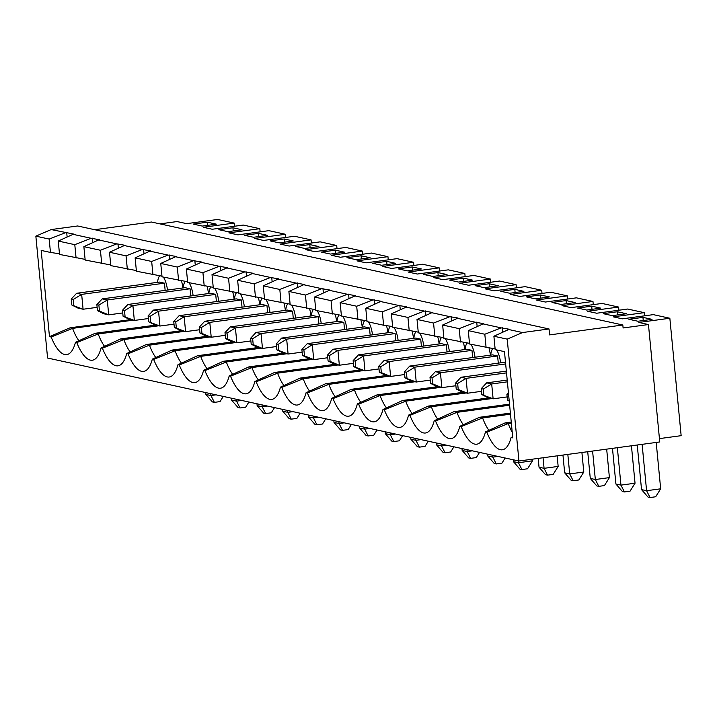 <?xml version="1.0" encoding="UTF-8"?>
<svg xmlns="http://www.w3.org/2000/svg" width="717" height="717" viewBox="0 0 717 717"><rect width="100%" height="100%" fill="white"/><g stroke="black" fill="none" stroke-linecap="round" stroke-linejoin="round"><path stroke-width="1.08" d="M549.025 328.96L549.598 334.902L622.822 324.998L623.109 327.965L648.455 324.541L659.757 441.959L518.956 461.013L507.215 339.132L522.55 332.545L549.025 328.96L77.66 225.98L51.185 229.565L73.645 234.074L58.247 241.046L59.538 254.427L85.099 259.375M58.247 241.046L74.792 244.667L91.122 238.286L72.587 234.235M91.122 238.286L99.278 239.666L83.871 246.648L85.162 260.029L110.723 264.976M83.871 246.648L100.425 250.26L116.754 243.888L98.211 239.837M116.754 243.888L124.901 245.268L109.504 252.25L110.785 265.622L136.355 270.569M109.504 252.25L126.049 255.861L142.378 249.489L123.844 245.438M142.378 249.489L150.525 250.869L135.128 257.842L136.418 271.223L161.979 276.17M152.963 274.835L151.672 261.463L168.002 255.082L149.468 251.031M168.002 255.082L176.158 256.462L160.751 263.444L162.042 276.825L187.603 281.772M160.751 263.444L177.296 267.056L193.635 260.683L175.091 256.632M193.635 260.683L201.782 262.063L186.384 269.045L187.666 282.417L213.236 287.365M186.384 269.045L202.929 272.657L219.259 266.285L200.724 262.234M219.259 266.285L227.406 267.665L212.008 274.638L213.299 288.019L238.86 292.966M229.843 291.631L228.553 278.259L244.882 271.877L226.348 267.835M244.882 271.877L253.029 273.258L237.632 280.239L238.922 293.62L264.483 298.568M255.467 297.232L254.177 283.851L270.515 277.479L251.972 273.428M270.515 277.479L278.662 278.859L263.264 285.841L264.546 299.213L290.116 304.16M281.091 302.834L279.809 289.453L296.139 283.081L277.596 279.03M296.139 283.081L304.286 284.461L288.888 291.434L290.179 304.815L315.74 309.762M288.888 291.434L305.433 295.054L321.763 288.673L303.228 284.631M321.763 288.673L329.91 290.053L314.512 297.035L315.803 310.416L341.364 315.363M314.512 297.035L331.057 300.647L347.387 294.275L328.852 290.224M347.387 294.275L355.542 295.655L340.136 302.637L341.426 316.009L366.987 320.956M340.136 302.637L356.69 306.249L373.019 299.876L354.476 295.825M373.019 299.876L381.166 301.257L365.769 308.229L367.05 321.61L383.604 325.222L382.313 311.85L398.643 305.469L380.109 301.427M398.643 305.469L406.79 306.849L391.392 313.831L392.683 327.212L418.244 332.159M409.228 330.824L407.937 317.443L424.267 311.07L405.732 307.019M424.267 311.07L432.423 312.451L417.016 319.432L418.307 332.805L443.868 337.752M417.016 319.432L433.561 323.044L449.9 316.672L431.356 312.621M449.9 316.672L458.046 318.052L442.649 325.025L443.931 338.406L469.501 343.353M460.484 342.018L459.194 328.646L475.523 322.265L456.989 318.223M475.523 322.265L483.67 323.645L468.273 330.627L469.563 344.008L495.124 348.955M468.273 330.627L484.817 334.239L501.147 327.866L482.613 323.815M501.147 327.866L509.303 329.246L493.896 336.228L495.187 349.6L504.472 351.635L512.772 437.863L511.104 437.504A51.113 16.616 82.3 0 1 503.854 449.38A51.113 16.616 82.3 0 1 486.798 432.19L508.219 423.55L511.355 423.129M522.55 332.545L508.236 329.417M587.716 451.71L590.288 478.418L595.334 479.521L592.592 451.047M609.414 477.612L604.422 485.579L598.785 486.341L595.334 479.521L609.414 477.612L606.672 449.138M622.822 324.998L151.457 222.019L94.689 229.7M518.956 461.013L47.582 358.034L35.85 236.153L51.185 229.565M159.963 223.874L177.081 221.562L186.671 223.65L217.645 219.465L234.19 223.077L234.495 226.249M648.455 324.541L638.865 322.444L669.848 318.249L653.295 314.638L622.32 318.832L613.241 316.842L644.216 312.657L627.671 309.036L596.696 313.23L587.617 311.25L618.592 307.055L602.047 303.443L571.064 307.629L561.985 305.648L592.968 301.454L576.414 297.842L545.44 302.036L536.361 300.047L567.335 295.861L550.79 292.24L519.816 296.435L510.737 294.454L541.711 290.26L525.167 286.648L494.192 290.833L485.104 288.852L516.088 284.658L499.543 281.046L468.559 285.241L459.48 283.251L490.455 279.065L473.91 275.445L442.936 279.639L433.857 277.658L464.831 273.464L448.286 269.852L417.312 274.037L408.224 272.057L439.207 267.862L422.663 264.25L391.679 268.445L382.6 266.455L413.575 262.27L397.03 258.649L366.055 262.843L356.976 260.863L387.951 256.668L371.406 253.056L340.432 257.242L331.353 255.261L362.327 251.067L345.782 247.455L314.799 251.649L305.72 249.659L336.703 245.474L320.149 241.853L289.175 246.048L280.096 244.067L311.07 239.872L294.526 236.26L263.551 240.446L254.472 238.465L285.447 234.271L268.902 230.659L237.919 234.853L228.84 232.864L259.823 228.678L243.269 225.057L212.295 229.252L203.216 227.271L234.19 223.077M669.848 318.249L681.15 435.676L659.434 438.607M637.951 321.252L652.031 319.343L642.952 317.362L628.872 319.262L637.951 321.252M626.407 313.741L617.319 311.761L603.239 313.67L612.327 315.65L626.407 313.741M498.27 285.751L489.191 283.771L475.111 285.671L484.19 287.66L498.27 285.751M523.894 291.353L514.815 289.363L500.735 291.272L509.814 293.253L523.894 291.353M549.527 296.946L540.448 294.965L526.368 296.874L535.447 298.855L549.527 296.946M575.151 302.547L566.072 300.566L551.991 302.466L561.07 304.456L575.151 302.547M600.774 308.149L591.695 306.159L577.615 308.068L586.694 310.049L600.774 308.149M293.262 240.966L284.183 238.976L270.094 240.885L279.182 242.866L293.262 240.966M267.629 235.364L258.55 233.383L244.47 235.284L253.549 237.273L267.629 235.364M242.005 229.763L232.926 227.782L218.846 229.682L227.925 231.672L242.005 229.763M207.303 222.18L193.223 224.089L202.302 226.07L216.382 224.17L207.303 222.18L207.607 225.353M395.766 263.354L386.687 261.373L372.607 263.282L381.686 265.263L395.766 263.354M370.142 257.762L361.054 255.772L346.974 257.681L356.062 259.662L370.142 257.762M344.51 252.16L335.431 250.179L321.35 252.079L330.429 254.069L344.51 252.16M309.807 244.578L295.727 246.487L304.806 248.467L318.886 246.558L309.807 244.578L310.111 247.75M421.39 268.956L412.311 266.975L398.231 268.875L407.31 270.865L421.39 268.956M447.023 274.557L437.935 272.568L423.855 274.477L432.934 276.457L447.023 274.557M472.646 280.15L463.567 278.169L449.487 280.078L458.566 282.059L472.646 280.15M643.257 320.535L642.952 317.362M637.243 445.006L641.545 489.612L646.591 490.715L642.118 444.343M660.671 488.815L655.67 496.773L650.041 497.535L646.591 490.715L660.671 488.815L656.198 442.443M650.041 497.535L648.025 497.096L641.545 489.612M488.071 397.72L481.833 394.583L493.117 398.822L488.071 397.72M411.943 381.094L351.393 389.286L331.72 398.311L333.038 398.598L354.458 389.958L415.018 381.758M331.72 398.311A51.113 16.616 82.3 0 1 324.469 410.187A51.113 16.616 82.3 0 1 307.414 392.997L328.834 384.357L389.385 376.165M386.32 375.493L325.76 383.685L306.087 392.71L307.414 392.997M306.087 392.71A51.113 16.616 82.3 0 1 298.846 404.585A51.113 16.616 82.3 0 1 281.781 387.404L303.201 378.764L363.761 370.564M360.696 369.891L300.136 378.092L280.464 387.117L281.781 387.404M280.464 387.117A51.113 16.616 82.3 0 1 273.213 398.993A51.113 16.616 82.3 0 1 256.157 381.803L277.578 373.163L338.137 364.962M335.072 364.299L274.512 372.49L254.84 381.516L256.157 381.803M254.84 381.516A51.113 16.616 82.3 0 1 247.589 393.391A51.113 16.616 82.3 0 1 230.533 376.201L251.954 367.561L312.504 359.369M309.439 358.697L248.88 366.889L229.207 375.914L230.533 376.201M229.207 375.914A51.113 16.616 82.3 0 1 221.965 387.789A51.113 16.616 82.3 0 1 204.91 370.608L226.321 361.968L286.881 353.768M283.815 353.096L223.256 361.296L203.583 370.322L204.91 370.608M203.583 370.322A51.113 16.616 82.3 0 1 196.341 382.197A51.113 16.616 82.3 0 1 179.277 365.007L200.697 356.367L261.257 348.166M258.192 347.503L197.632 355.695L177.959 364.72L179.277 365.007M177.959 364.72A51.113 16.616 82.3 0 1 170.709 376.595A51.113 16.616 82.3 0 1 153.653 359.405L175.073 350.765L235.624 342.574M232.559 341.901L172.008 350.093L152.336 359.118L153.653 359.405M152.336 359.118A51.113 16.616 82.3 0 1 145.085 370.994A51.113 16.616 82.3 0 1 128.029 353.813L149.441 345.164L210 336.972M206.935 336.3L146.376 344.501L126.703 353.517L128.029 353.813M126.703 353.517A51.113 16.616 82.3 0 1 119.461 365.401A51.113 16.616 82.3 0 1 102.397 348.211L123.817 339.571L184.377 331.371M181.311 330.707L120.752 338.899L101.079 347.924L102.397 348.211M101.079 347.924A51.113 16.616 82.3 0 1 93.828 359.8A51.113 16.616 82.3 0 1 76.773 342.609L98.193 333.97L158.753 325.778M155.679 325.106L95.128 333.297L75.455 342.323L76.773 342.609M75.455 342.323A51.113 16.616 82.3 0 1 68.205 354.198A51.113 16.616 82.3 0 1 51.149 337.017L72.569 328.368L133.12 320.176M35.85 236.153L49.168 239.066L50.459 252.438L41.174 250.412L49.473 336.649L51.149 337.017M507.215 339.132L493.896 336.228M511.248 422.053L505.153 422.878L485.481 431.903L486.798 432.19M485.481 431.903A51.113 16.616 82.3 0 1 478.23 443.778A51.113 16.616 82.3 0 1 461.174 426.588L482.586 417.948L510.495 414.175M510.387 413.1L479.521 417.285L459.848 426.301L461.174 426.588M459.848 426.301A51.113 16.616 82.3 0 1 452.606 438.177A51.113 16.616 82.3 0 1 435.542 420.996L456.962 412.356L509.626 405.222M509.527 404.155L453.897 411.683L434.224 420.709L435.542 420.996M434.224 420.709A51.113 16.616 82.3 0 1 426.974 432.584A51.113 16.616 82.3 0 1 409.918 415.394L431.338 406.754L491.889 398.562M488.824 397.89L428.273 406.082L408.6 415.107L409.918 415.394M408.6 415.107A51.113 16.616 82.3 0 1 401.35 426.982A51.113 16.616 82.3 0 1 384.294 409.792L405.705 401.153L466.265 392.961M463.2 392.289L402.64 400.48L382.968 409.506L384.294 409.792M382.968 409.506A51.113 16.616 82.3 0 1 375.726 421.381A51.113 16.616 82.3 0 1 358.661 404.2L380.082 395.56L440.641 387.359M437.576 386.687L377.017 394.888L357.344 403.913L358.661 404.2M357.344 403.913A51.113 16.616 82.3 0 1 350.093 415.788A51.113 16.616 82.3 0 1 333.038 398.598M513.229 459.767L513.408 461.623L518.454 462.725L518.274 460.87M532.534 460.816L527.542 468.784L521.904 469.545L518.454 462.725L532.534 460.816L532.381 459.194M521.904 469.545L519.888 469.106L513.408 461.623M359.934 369.73L353.705 366.593L364.98 370.832L359.934 369.73M508.604 394.61L506.892 394.233L507.466 400.185L509.178 400.561M509.231 401.072L507.466 400.185M541.711 290.26L542.016 293.432M566.376 303.73L566.072 300.566M592 309.332L591.695 306.159M430.012 377.438L430.585 383.389L432.602 383.828L432.028 377.886L430.012 377.438L435.38 371.666L440.426 372.768L432.028 377.886M432.602 383.828L441.86 387.628L436.814 386.526L430.585 383.389M453.897 411.683L456.962 412.356A45.072 14.654 82.3 0 0 463.325 424.715M428.273 406.082L431.338 406.754A45.072 14.654 82.3 0 0 437.693 419.113M618.592 307.055L618.896 310.228M497.974 456.433L492.83 457.123L496.281 463.944L494.264 463.505L487.784 456.021L492.83 457.123L492.651 455.268M487.605 454.166L487.784 456.021M505.162 458.002L501.918 463.182L496.281 463.944M624.417 491.943L622.401 491.503L615.912 484.02L620.958 485.122L624.417 491.943L630.046 491.181L635.038 483.213L620.958 485.122L617.355 447.695M404.639 374.534L390.604 376.434L385.558 375.332L379.329 372.186L381.345 372.634L380.772 366.683L378.755 366.244L379.329 372.186M378.755 366.244L384.133 360.463L466.928 349.26L471.974 350.362L472.664 357.55M471.974 350.362L389.179 361.565L390.604 376.434L381.345 372.634M386.445 407.919A45.072 14.654 82.3 0 1 380.082 395.56L377.017 394.888M515.12 292.536L514.815 289.363M458.226 389.43L467.484 393.23L462.438 392.127L456.209 388.981L458.226 389.43L457.652 383.478L455.636 383.039L461.013 377.259L506.345 371.128M461.013 377.259L466.059 378.361L467.484 393.23L481.519 391.33M506.516 372.885L466.059 378.361L457.652 383.478M516.088 284.658L516.392 287.831M512.243 432.324A45.072 14.654 82.3 0 1 508.219 423.55L505.153 422.878M512.664 436.787L511.104 437.504M547.537 475.147L553.166 474.385L558.158 466.417L544.078 468.326L547.537 475.147L545.52 474.708L539.041 467.224L544.078 468.326L543.065 457.751M538.189 458.414L539.041 467.224M430.272 380.127L416.236 382.027L411.191 380.924L404.953 377.787L416.236 382.027L414.802 367.167L406.405 372.284L404.388 371.845L404.953 377.787M404.388 371.845L409.757 366.064L492.561 354.861L497.598 355.964L498.297 363.152M497.598 355.964L414.802 367.167L409.757 366.064M384.133 360.463L389.179 361.565L380.772 366.683M573.161 480.74L578.798 479.978L583.79 472.019L569.71 473.919L573.161 480.74L571.144 480.3L564.664 472.817L569.71 473.919L567.828 454.399M562.953 455.062L564.664 472.817M382.313 311.85L365.769 308.229M557.145 455.842L558.158 466.417M592.968 301.454L593.273 304.626M598.785 486.341L596.768 485.902L590.288 478.418M455.636 383.039L456.209 388.981M351.393 389.286L354.458 389.958A45.072 14.654 82.3 0 0 360.812 402.318M489.496 286.934L489.191 283.771M567.335 295.861L567.64 299.034M581.908 452.49L583.79 472.019M502.357 327.732L502.769 332.016M476.724 322.13L477.137 326.414M488.949 430.317A45.072 14.654 82.3 0 1 482.586 417.948L479.521 417.285M500.627 362.829A14.752 4.795 -97.7 0 0 496.478 349.887M492.92 348.623A14.752 4.795 -97.7 0 0 490.751 355.103M392.62 326.558L383.604 325.222M399.844 305.334L400.256 309.619M412.069 413.521A45.072 14.654 82.3 0 1 405.705 401.153L402.64 400.48M59.475 253.773L50.459 252.438M464.759 349.555A18.785 6.103 -97.7 0 0 463.406 342.457M490.383 355.148A18.785 6.103 -97.7 0 0 489.039 348.05M259.742 304.761A18.785 6.103 -97.7 0 0 258.398 297.663M234.118 299.168A18.785 6.103 -97.7 0 0 232.774 292.07M182.862 287.965A18.785 6.103 -97.7 0 0 181.518 280.867M208.495 293.567A18.785 6.103 -97.7 0 0 207.141 286.468M362.246 327.158A18.785 6.103 -97.7 0 0 360.902 320.06M336.623 321.557A18.785 6.103 -97.7 0 0 335.278 314.458M285.366 310.362A18.785 6.103 -97.7 0 0 284.022 303.264M310.999 315.964A18.785 6.103 -97.7 0 0 309.645 308.866M387.879 332.76A18.785 6.103 -97.7 0 0 386.526 325.661M413.503 338.352A18.785 6.103 -97.7 0 0 412.158 331.254M439.127 343.954A18.785 6.103 -97.7 0 0 437.782 336.856M335.189 396.725A45.072 14.654 82.3 0 1 328.834 384.357L325.76 383.685M49.168 239.066L65.498 232.693M259.823 228.678L260.128 231.842M285.447 234.271L285.751 237.444M258.855 236.547L258.55 233.383M284.488 242.149L284.183 238.976M282.588 409.371L282.767 411.235L287.813 412.338L287.634 410.474M300.154 413.216L296.901 418.396L291.272 419.158L287.813 412.338L292.957 411.639M321.243 323.645A14.752 4.795 -97.7 0 0 317.093 310.694M313.535 309.439A14.752 4.795 -97.7 0 0 311.366 315.91M227.585 339.042L236.852 342.843L231.806 341.74L225.568 338.594L227.585 339.042L227.02 333.091L224.995 332.652L230.372 326.871L313.168 315.668L318.214 316.771L318.904 323.959M346.867 329.237A14.752 4.795 -97.7 0 0 342.717 316.296M339.168 315.032A14.752 4.795 -97.7 0 0 336.999 321.512M255.996 332.473L261.042 333.575L252.644 338.693L250.627 338.254L255.996 332.473L338.8 321.27L343.846 322.372L344.536 329.56M269.995 312.442A14.752 4.795 -97.7 0 0 265.846 299.5M262.288 298.236A14.752 4.795 -97.7 0 0 260.119 304.716M179.116 315.677L184.161 316.78L175.764 321.897L173.747 321.458L179.116 315.677L261.92 304.474L266.966 305.576L267.656 312.764M225.255 335.341L211.219 337.241L206.173 336.139L199.944 333.002L201.961 333.441L201.387 327.499L199.371 327.051L204.748 321.27L209.794 322.372L211.219 337.241L201.961 333.441M204.748 321.27L287.544 310.067L292.59 311.169L293.28 318.357M292.59 311.169L209.794 322.372L201.387 327.499M266.966 305.576L184.161 316.78L185.595 331.639L180.55 330.537L174.321 327.4L185.595 331.639L199.631 329.739M258.308 379.929A45.072 14.654 82.3 0 1 251.954 367.561L248.88 366.889M274.512 372.49L277.578 373.163A45.072 14.654 82.3 0 0 283.932 385.522M311.07 239.872L311.375 243.045M122.75 312.944L108.715 314.844L103.669 313.741L97.44 310.604L99.457 311.044L98.883 305.101L96.867 304.662L97.44 310.604M96.867 304.662L102.235 298.881L185.04 287.678L190.086 288.781L190.776 295.969M190.086 288.781L107.281 299.984L108.715 314.844L99.457 311.044M159.416 282.077L164.453 283.179L81.657 294.382L73.259 299.5L71.243 299.061L76.611 293.28L159.416 282.077M76.611 293.28L81.657 294.382L83.091 309.242L78.045 308.14L71.808 305.003L83.091 309.242L97.127 307.351M361.368 258.945L361.054 255.772M335.735 253.343L335.431 250.179M174.007 324.147L159.972 326.038L154.926 324.944L148.688 321.799L159.972 326.038L158.538 311.178L150.14 316.296L148.114 315.856L153.492 310.076L236.287 298.872L241.333 299.975L242.032 307.163M241.333 299.975L158.538 311.178L153.492 310.076M256.964 403.779L257.143 405.634L262.189 406.736L265.64 413.557L271.277 412.795L274.53 407.615M265.64 413.557L263.623 413.117L257.143 405.634M291.272 419.158L289.256 418.719L282.767 411.235M301.875 349.448L307.252 343.667L390.048 332.464L395.094 333.566L312.298 344.769L313.723 359.638L308.686 358.536L302.449 355.39L304.465 355.838L303.891 349.887L301.875 349.448L302.449 355.39M327.759 357.738L313.723 359.638L304.465 355.838M307.252 343.667L312.298 344.769L303.891 349.887M169.212 254.947L169.624 259.231M151.672 261.463L135.128 257.842M271.716 277.345L272.128 281.629M262.01 404.881L262.189 406.736L267.333 406.046M241.71 400.445L236.565 401.144L240.016 407.964L237.999 407.516L231.519 400.041L236.565 401.144L236.386 399.279M297.34 282.937L297.752 287.23M362.327 251.067L362.632 254.239M333.844 420.574L334.023 422.43L339.069 423.532L338.89 421.677M254.177 283.851L237.632 280.239M246.092 271.743L246.505 276.027M413.575 262.27L413.888 265.433M49.473 336.649L70.024 327.812L72.569 328.368A45.072 14.654 82.3 0 0 78.924 340.736M71.243 299.061L71.808 305.003M102.235 298.881L107.281 299.984L98.883 305.101M308.22 414.973L308.4 416.837L313.446 417.939L313.266 416.075M351.402 424.41L348.157 429.591L342.52 430.352L339.069 423.532L344.214 422.842M173.747 321.458L174.321 327.4M176.337 327.839L175.764 321.897M359.468 426.176L359.647 428.031L364.693 429.133L364.514 427.269M402.658 435.604L399.405 440.794L393.776 441.555L391.76 441.107L385.28 433.633L390.326 434.735L390.147 432.871M393.776 441.555L390.326 434.735L395.47 434.036M177.296 267.056L178.587 280.437M194.836 260.549L195.248 264.833M253.218 344.635L262.476 348.435L257.43 347.333L251.201 344.196L253.218 344.635L252.644 338.693M250.627 338.254L251.201 344.196M230.372 326.871L235.418 327.974L236.852 342.843L250.887 340.942M318.214 316.771L235.418 327.974L227.02 333.091M218.739 301.248A14.752 4.795 -97.7 0 0 214.589 288.297M211.031 287.042A14.752 4.795 -97.7 0 0 208.862 293.513M127.868 304.474L132.914 305.576L124.507 310.703L122.49 310.255L127.868 304.474L210.664 293.271L215.709 294.373L216.4 301.561M244.363 306.849A14.752 4.795 -97.7 0 0 240.213 293.898M236.655 292.644A14.752 4.795 -97.7 0 0 234.486 299.114M167.482 290.053A14.752 4.795 -97.7 0 0 163.333 277.103M159.774 275.848A14.752 4.795 -97.7 0 0 157.606 282.319M164.453 283.179L165.152 290.367M336.703 245.474L337.008 248.638M181.428 363.134A45.072 14.654 82.3 0 1 175.073 350.765L172.008 350.093M197.632 355.695L200.697 356.367A45.072 14.654 82.3 0 0 207.061 368.726M369.838 428.434L364.693 429.133L368.153 435.954L373.781 435.192L377.034 430.012M129.293 319.343L123.064 316.206L134.339 320.445L129.293 319.343M122.49 310.255L123.064 316.206M278.841 350.237L278.268 344.294L276.251 343.846L281.629 338.074L286.666 339.168L288.1 354.037L283.054 352.934L276.825 349.797L288.1 354.037L302.135 352.137M281.629 338.074L364.424 326.862L369.47 327.965L286.666 339.168L278.268 344.294M130.18 351.93A45.072 14.654 82.3 0 1 123.817 339.571L120.752 338.899M146.376 344.501L149.441 345.164A45.072 14.654 82.3 0 0 155.804 357.532M438.239 275.74L437.935 272.568M412.616 270.139L412.311 266.975M224.995 332.652L225.568 338.594M95.128 333.297L98.193 333.97A45.072 14.654 82.3 0 0 104.548 346.329M436.348 442.972L436.528 444.827L441.573 445.929L441.394 444.074M453.915 446.808L450.661 451.988L445.033 452.75L441.573 445.929L446.718 445.23M410.724 437.37L410.904 439.225L415.95 440.328L415.77 438.472M428.282 441.206L425.038 446.386L419.4 447.148L417.384 446.709L410.904 439.225M419.4 447.148L415.95 440.328L421.094 439.638M387.951 256.668L388.255 259.841M73.833 305.451L73.259 299.5M300.136 378.092L303.201 378.764A45.072 14.654 82.3 0 0 309.565 391.123M368.153 435.954L366.136 435.515L359.647 428.031M199.371 327.051L199.944 333.002M343.846 322.372L261.042 333.575L262.476 348.435L276.511 346.535M223.256 361.296L226.321 361.968A45.072 14.654 82.3 0 0 232.684 374.328M74.792 244.667L76.083 258.039M66.699 232.55L67.111 236.834M70.024 327.812L130.584 319.621M445.033 452.75L443.007 452.31L436.528 444.827M216.077 394.843L210.932 395.542L214.392 402.362L212.375 401.923L205.896 394.44L210.932 395.542L210.753 393.678M423.747 346.033A14.752 4.795 -97.7 0 0 419.597 333.091M416.039 331.828A14.752 4.795 -97.7 0 0 413.879 338.307M327.508 355.049L328.072 360.992L330.098 361.431L329.524 355.489L327.508 355.049L332.876 349.269L415.681 338.065L420.718 339.168L421.417 346.356M318.59 417.24L313.446 417.939L316.896 424.76L314.88 424.312L308.4 416.837M148.374 318.545L134.339 320.445L132.914 305.576L215.709 294.373M369.47 327.965L370.16 335.153M228.553 278.259L212.008 274.638M279.809 289.453L263.264 285.841M464.831 273.464L465.136 276.637M479.539 452.4L476.285 457.589L470.657 458.351L468.64 457.903L462.16 450.428L467.197 451.531L467.018 449.667M316.896 424.76L322.525 423.998L325.778 418.809M342.52 430.352L340.503 429.913L334.023 422.43M233.231 230.955L232.926 227.782M231.34 398.177L231.519 400.041M385.101 431.768L385.28 433.633M439.207 267.862L439.512 271.035M398.123 340.441A14.752 4.795 -97.7 0 0 393.974 327.49M390.415 326.235A14.752 4.795 -97.7 0 0 388.247 332.706M395.094 333.566L395.784 340.754M372.499 334.839A14.752 4.795 -97.7 0 0 368.35 321.888M364.792 320.633A14.752 4.795 -97.7 0 0 362.623 327.104M248.898 402.013L245.653 407.202L240.016 407.964M205.716 392.575L205.896 394.44M126.049 255.861L127.339 269.242M143.579 249.346L143.992 253.63M276.251 343.846L276.825 349.797M223.274 396.42L220.02 401.601L214.392 402.362M148.114 315.856L148.688 321.799M125.081 316.645L124.507 310.703M617.633 314.933L617.319 311.761M631.435 445.795L635.038 483.213M483.85 395.022L483.285 389.08L481.259 388.641L481.833 394.583M507.376 381.838L491.683 383.962L493.117 398.822L507.152 396.922M481.259 388.641L486.637 382.86L491.683 383.962L483.285 389.08M486.637 382.86L507.206 380.073M374.22 299.733L374.632 304.026M348.596 294.14L349.009 298.424M484.817 334.239L486.108 347.62M449.38 351.635A14.752 4.795 -97.7 0 0 445.23 338.684M441.672 337.429A14.752 4.795 -97.7 0 0 439.503 343.909M446.35 344.76L363.546 355.973L355.148 361.09L353.131 360.642L358.509 354.87L441.305 343.658L446.35 344.76L447.041 351.948M379.015 368.932L364.98 370.832L363.546 355.973L358.509 354.87M505.655 363.94L440.426 372.768L441.86 387.628L455.895 385.728M435.38 371.666L505.485 362.175M433.561 323.044L434.852 336.425M425.477 310.936L425.889 315.22M407.937 317.443L391.392 313.831M459.194 328.646L442.649 325.025M540.752 298.138L540.448 294.965M353.131 360.642L353.705 366.593M355.722 367.032L355.148 361.09M644.216 312.657L644.52 315.83M331.057 300.647L332.347 314.028M612.479 448.358L615.912 484.02M356.69 306.249L357.971 319.63M451.101 316.529L451.513 320.822M406.978 378.226L406.405 372.284M475.004 357.236A14.752 4.795 -97.7 0 0 470.854 344.285M467.296 343.031A14.752 4.795 -97.7 0 0 465.127 349.502M506.892 394.233L508.416 392.602M490.455 279.065L490.76 282.238M463.872 281.342L463.567 278.169M202.929 272.657L204.211 286.038M332.876 349.269L337.922 350.371L339.356 365.231L334.31 364.128L328.072 360.992M420.718 339.168L337.922 350.371L329.524 355.489M92.332 238.152L92.744 242.436M386.992 264.546L386.687 261.373M100.425 250.26L101.706 263.641M117.955 243.753L118.368 248.037M295.619 318.043A14.752 4.795 -97.7 0 0 291.469 305.092M287.911 303.838A14.752 4.795 -97.7 0 0 285.742 310.309M220.46 266.141L220.872 270.426M330.098 361.431L339.356 365.231L353.391 363.331M461.981 448.564L462.16 450.428M150.713 322.247L150.14 316.296M470.657 458.351L467.197 451.531L472.342 450.832M305.433 295.054L306.724 308.427M193.115 295.646A14.752 4.795 -97.7 0 0 188.965 282.704M185.407 281.44A14.752 4.795 -97.7 0 0 183.238 287.92M322.964 288.539L323.376 292.823"/></g></svg>
